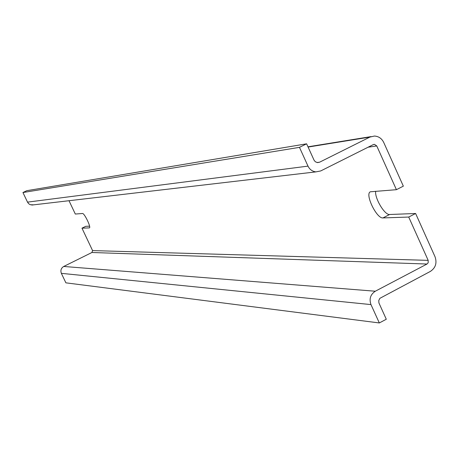 <?xml version="1.0" encoding="UTF-8"?>
<svg xmlns="http://www.w3.org/2000/svg" width="459" height="459" viewBox="0 0 459 459"><rect width="100%" height="100%" fill="white"/><g stroke="black" fill="none" stroke-linecap="round" stroke-linejoin="round"><path stroke-width="0.69" d="M415.613 213.492L389.622 214.502L382.961 217.927L408.717 217.05L415.613 213.492L435.034 256.765C437.169 263.03 435.597 267.918 430.33 271.435L379.88 298.321L378.778 300.479L378.91 302.929L386.294 319.246L379.323 322.952L65.884 282.836L61.368 273.346C60.313 270.403 61.099 268.113 63.726 266.461L91.926 252.49L92.575 250.591L81.977 228.169L89.436 227.888C91.289 227.371 84.33 212.965 82.482 213.498L75.305 214.043L69.005 200.715M375.64 191.265C374.693 198.477 384.751 215.225 389.622 214.502M396.415 189.687L376.759 145.945L374.469 144.35L373.305 144.602L320.686 170.955L315.93 171.878C312.332 171.448 309.693 169.532 308 166.124L299.463 147.356L306.612 143.816L314.134 160.34L315.448 161.838L317.571 162.601L319.613 162.188L369.92 137.075L374.441 136.048C378.646 136.317 381.739 138.452 383.724 142.451L403.341 186.153L396.415 189.687L370.396 191.787C364.595 193.796 376.621 218.794 382.961 217.927M379.323 322.952L370.975 304.592C369.019 298.895 370.459 294.443 375.301 291.224L427.002 264.034L428.184 262.749L428.178 260.362L408.717 217.05M81.977 228.169L85.747 226.321L89.568 226.172M306.612 143.816L26.788 190.686L22.95 192.533L27.511 202.132L28.653 203.693L30.277 204.725L33.656 204.846M299.463 147.356L22.95 192.533M376.759 145.945L368.101 147.207M428.178 260.362L92.575 250.591M370.975 304.592L61.368 273.346M375.301 291.224L63.726 266.461M427.002 264.034L91.926 252.49M369.92 137.075L308.087 147.058M319.613 162.188L317.037 162.532M308 166.124L27.511 202.132M374.469 144.35L373.615 144.476M371.027 136.604L307.972 146.811M315.93 171.878L31.769 205.064"/></g></svg>
